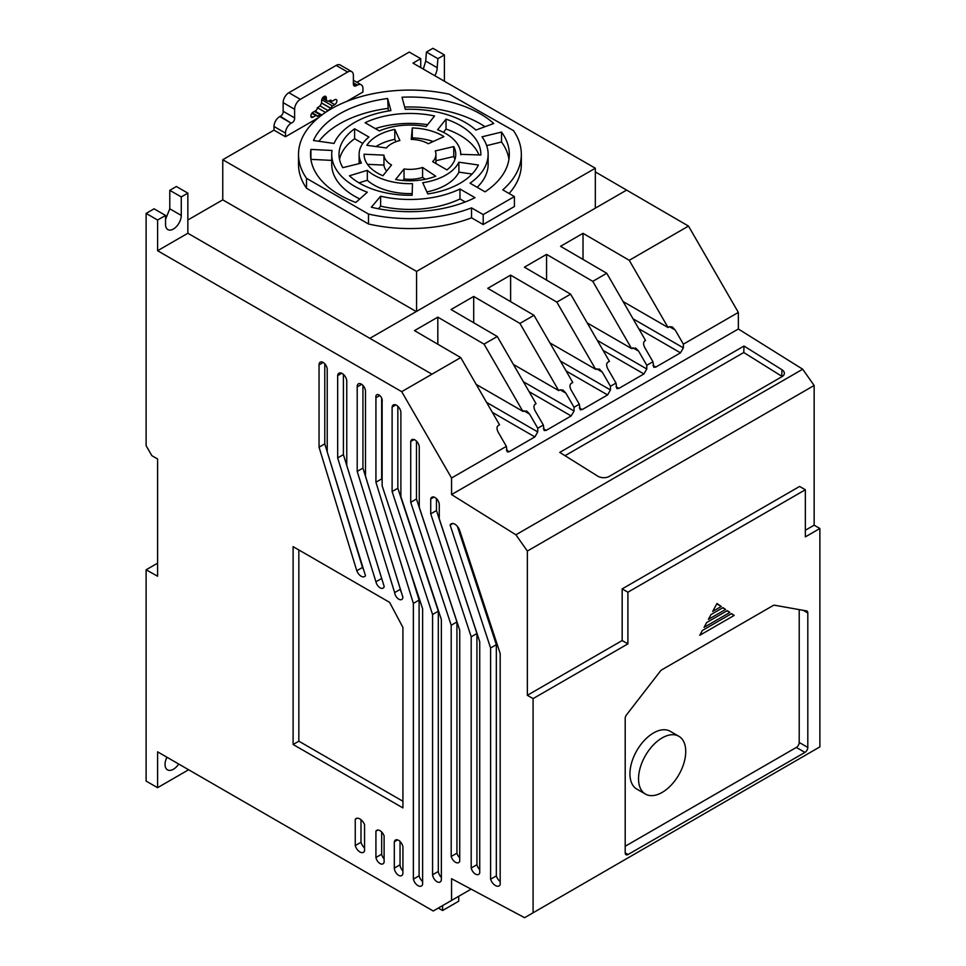 <?xml version="1.0" encoding="UTF-8"?>
<svg xmlns="http://www.w3.org/2000/svg" width="966" height="966" viewBox="0 0 966 966"><rect width="100%" height="100%" fill="white"/><g stroke="black" fill="none" stroke-linecap="round" stroke-linejoin="round"><path stroke-width="1.45" d="M178.698 764.021A11.821 6.822 -60 0 1 173.397 769.262A11.821 6.822 -60 0 1 167.492 769.854A11.821 6.822 -60 0 1 166.925 757.235M166.224 758.793L167.227 757.404M318.49 117.695L285.465 136.761L285.465 133.115A8.114 4.685 -60 0 1 291.201 123.177L280.273 116.246A3.441 1.992 120 0 0 280.756 116.029A3.441 1.992 120 0 0 283.135 111.283L283.135 102.65A8.114 4.685 -60 0 1 288.87 92.712L336.168 65.41A8.114 4.685 -60 0 1 340.225 65L351.696 71.629A8.114 4.685 -60 0 1 353.375 75.336L353.375 84.066A4.057 2.343 120 0 0 354.22 85.926A4.057 2.343 120 0 0 356.164 85.769L357.372 85.117A8.114 4.685 -60 0 1 361.26 84.815A8.114 4.685 -60 0 1 362.938 88.522L362.938 92.036L346.263 101.659M291.744 122.875A3.441 1.992 120 0 0 292.227 122.646A3.441 1.992 120 0 0 294.606 117.9L294.606 109.267A8.114 4.685 -60 0 1 300.341 99.341L288.87 92.712M495.389 885.508A7.499 4.335 -120 0 0 499.144 885.882A7.499 4.335 -120 0 0 500.183 884.771L500.183 653.535L459.719 530.588A7.426 4.287 -120 0 0 451.207 523.85A7.426 4.287 -120 0 0 450.12 525.045L490.595 647.993L490.595 879.229A7.499 4.335 -120 0 0 495.389 885.508M475.465 874.097A6.327 3.659 -120 0 0 478.629 874.411A6.327 3.659 -120 0 0 479.728 872.962L479.728 641.714L439.264 518.778L439.264 503.89A6.194 3.574 -120 0 0 436.197 498.408A6.194 3.574 -120 0 0 431.899 497.212A6.194 3.574 -120 0 0 430.727 498.963L430.727 513.852L471.203 636.799L471.203 868.036A6.327 3.659 -120 0 0 475.465 874.097M455.457 862.252A6.521 3.767 -120 0 0 458.717 862.578A6.521 3.767 -120 0 0 459.719 861.406L459.719 630.17L419.256 507.222L419.256 446.437A6.158 3.55 -120 0 0 416.237 440.894A6.158 3.55 -120 0 0 411.914 439.651A6.158 3.55 -120 0 0 410.719 441.51L410.719 502.296L451.194 625.243L451.194 856.48A6.521 3.767 -120 0 0 455.457 862.252M436.97 881.704A6.279 3.623 -120 0 0 440.11 882.018A6.279 3.623 -120 0 0 441.365 879.845L441.365 619.568L400.89 496.621L400.89 412.132A6.291 3.635 -120 0 0 397.883 406.3A6.291 3.635 -120 0 0 393.355 404.935A6.291 3.635 -120 0 0 392.111 407.06L392.111 491.549L432.575 614.497L432.575 874.773A6.279 3.623 -120 0 0 436.97 881.704M417.988 885.641A6.883 3.973 -120 0 0 421.43 885.979A6.883 3.973 -120 0 0 422.613 884.458L422.613 608.737L382.138 485.801L382.138 401.301A4.516 2.608 -120 0 0 380.592 396.35A4.516 2.608 -120 0 0 376.776 394.756A4.516 2.608 -120 0 0 375.931 397.714L375.931 482.215L413.363 603.4L413.363 879.12A6.883 3.973 -120 0 0 417.988 885.641M398.62 875.317A6.098 3.526 -120 0 0 401.663 875.619A6.098 3.526 -120 0 0 402.919 873.095L402.919 846.759A6.267 3.623 -120 0 0 399.815 841.229A6.267 3.623 -120 0 0 395.48 840.034A6.267 3.623 -120 0 0 394.309 841.784L394.309 868.12A6.098 3.526 -120 0 0 398.62 875.317M380.012 863.532A5.965 3.441 -120 0 0 382.995 863.833A5.965 3.441 -120 0 0 384.106 862.227L384.106 835.892A6.533 3.767 -120 0 0 376.752 830.349A6.533 3.767 -120 0 0 375.931 831.171L375.931 857.506A5.965 3.441 -120 0 0 380.012 863.532M359.907 851.976A7.016 4.045 -120 0 0 363.409 852.326A7.016 4.045 -120 0 0 364.556 850.937L364.556 824.602A7.752 4.48 -120 0 0 356.031 818.564A7.752 4.48 -120 0 0 355.259 819.24L355.259 845.576A7.016 4.045 -120 0 0 359.907 851.976M398.789 599.198A5.905 3.405 -120 0 0 401.735 599.488A5.905 3.405 -120 0 0 402.919 597.374L365.486 476.178L365.486 391.689A5.868 3.393 -120 0 0 363.083 385.579A5.868 3.393 -120 0 0 358.41 383.84A5.868 3.393 -120 0 0 357.203 386.907L357.203 471.396L394.647 592.593A5.905 3.405 -120 0 0 398.789 599.198M380.061 587.811A6.074 3.502 -120 0 0 383.104 588.113A6.074 3.502 -120 0 0 384.202 586.567L346.758 465.37L346.758 380.882A6.46 3.731 -120 0 0 343.751 374.699A6.46 3.731 -120 0 0 338.981 373.178A6.46 3.731 -120 0 0 337.665 375.629L337.665 457.932L375.931 581.786A6.074 3.502 -120 0 0 380.061 587.811M361.139 576.207A7.028 4.057 -120 0 0 364.653 576.557A7.028 4.057 -120 0 0 365.486 575.76L327.22 451.907L327.22 369.592A5.784 3.333 -120 0 0 324.733 363.735A5.784 3.333 -120 0 0 320.241 362.153A5.784 3.333 -120 0 0 319.046 364.882L319.046 447.186L356.792 570.749A7.028 4.057 -120 0 0 361.139 576.207M662.145 792.422A33.375 19.272 -60 0 1 645.457 794.076A33.375 19.272 -60 0 1 640.337 767.33A33.375 19.272 -60 0 1 662.145 737.915A33.375 19.272 -60 0 1 678.832 736.261A33.375 19.272 -60 0 1 683.94 763.007A33.375 19.272 -60 0 1 662.145 792.422M645.457 794.076L636.848 789.113A33.375 19.272 -60 0 1 631.728 762.367A33.375 19.272 -60 0 1 653.535 732.952A33.375 19.272 -60 0 1 670.223 731.298L678.832 736.261M458.874 162.191L478.387 165.005A70.929 40.91 180 0 1 460.07 183.262A70.929 40.91 180 0 1 427.793 193.949L422.722 182.719A50.812 29.306 -0 0 0 445.857 175.063A50.812 29.306 -0 0 0 458.874 162.191L458.886 172.129L472.084 174.037M426.875 191.92A50.812 29.306 -0 0 0 445.857 185.001A50.812 29.306 -0 0 0 458.886 172.129M423.325 69.105L425.704 61.063L426.429 52.043L432.913 48.3L444.396 54.929L444.396 81.241M595.322 171.9L688.492 226.08L738.35 312.429L738.35 328.995L802.698 369.217L814.145 385.482L814.145 525.19L819.88 528.499L819.88 746.875L524.598 917.7L451.557 878.71L451.557 900.433L471.106 889.143M356.889 82.291L409.246 52.067L420.717 58.672L420.717 67.608M157.591 563.19L146.12 569.807L157.591 576.207L157.591 458.971L151.855 455.662L146.12 445.724L146.12 213.401L154.077 208.813L165.548 215.43L157.603 220.031L146.12 213.401M165.548 219.306L169.787 208.813L169.787 190.314L176.38 186.51L187.851 193.128L187.851 233.253L431.959 374.192L460.722 357.589L414.499 330.614L437.827 317.15L484.051 344.125L497.261 336.494L451.037 309.518L473.702 296.441L519.925 323.417L533.981 315.29L487.758 288.315L510.616 275.129L556.839 302.104L570.616 294.147L524.405 267.171L546.563 254.372L592.774 281.348L606.757 273.269L560.546 246.306L583.017 233.325L629.24 260.301L668.037 327.498L669.45 326.677L672.312 326.967L675.186 329.998L683.373 344.174L683.373 347.857L680.499 352.832L655.805 367.08L653.789 367.285L652.944 361.743L646.785 365.293L646.785 368.988L643.924 373.951L618.88 388.404L616.851 388.61L616.006 383.067L610.452 386.267L610.452 389.962L607.59 394.925L582.196 409.584L580.168 409.789L579.322 404.247L574.045 407.29L574.045 410.985L571.172 415.948L546.201 430.365L544.172 430.57L543.327 425.028L537.748 428.252L537.748 431.935L534.874 436.91L509.227 451.714L507.198 451.919L506.365 446.364L451.557 478.013L451.557 494.568L515.904 534.802L527.351 551.055L814.145 385.482M187.851 220.006L222.76 199.853L222.76 159.728L273.994 130.156L273.994 126.498A8.114 4.685 -60 0 1 279.729 116.56L280.273 116.246M188.624 769.757L157.591 787.676L146.12 781.096L146.12 569.807M458.729 896.291L458.729 901.206L442.597 910.527L438.322 908.076M819.88 746.875L524.598 917.7M807.805 747.442A4.057 2.343 -60 0 1 804.944 752.405L628.057 854.524A4.057 2.343 -60 0 1 626.028 854.729A4.057 2.343 -60 0 1 625.195 852.869L625.195 718.414A4.057 2.343 -60 0 1 626.548 714.816L660.358 671.141A4.057 2.343 -60 0 1 661.867 669.776L773.029 605.597A4.057 2.343 -60 0 1 774.599 605.235L806.513 610.91A4.057 2.343 -60 0 1 806.972 611.08A4.057 2.343 -60 0 1 807.805 612.939L807.805 747.442L799.208 742.468L799.208 609.606M819.88 528.499L805.354 536.879L805.354 489.75L627.9 592.206L627.9 643.863L533.087 698.611L533.087 912.459M699.77 635.29L702.379 630.472L731.576 613.615L734.184 615.414L699.77 635.29M704.069 627.345L706.677 622.527L727.277 610.633L729.885 612.444L704.069 627.345M708.38 619.387L710.988 614.581L722.979 607.65L725.587 609.461L708.38 619.387M721.276 606.479L712.679 611.442L716.977 603.496L721.276 606.479L716.772 603.871M805.354 530.249L814.145 525.19M805.354 489.75L799.619 486.441L622.164 588.898L622.164 640.555L527.351 695.303L527.351 551.055M802.698 369.217L515.904 534.802M738.35 328.995L451.557 494.568M597.737 476.141L559.761 452.402L744.013 346.033L781.989 369.773A8.114 4.878 -177.9 0 1 784.356 373.383A8.114 4.878 -177.9 0 1 781.977 376.668L609.196 476.419A8.114 4.878 -177.9 0 1 597.737 476.141M738.35 312.429L683.373 344.174M688.492 226.08L629.24 260.301M626.729 190.036L370.195 338.148M222.76 159.728L416.575 271.41L595.322 168.217L412.989 63.14L420.717 58.672M434.809 75.722A11.64 6.714 120 0 0 437.175 67.68L437.9 58.672L444.396 54.929M437.9 58.672L426.429 52.043M310.847 115.968L312.96 117.2A3.007 1.739 -60 0 1 311.463 117.345A3.007 1.739 -60 0 1 311.004 114.942A3.007 1.739 -60 0 1 312.96 112.285L315.797 110.655A2.029 1.171 -60 0 0 317.234 108.168L318.768 106.803A4.057 2.343 -60 0 0 321.63 101.841L321.63 100.633A3.333 1.932 -60 0 1 323.091 97.276A3.333 1.932 -60 0 1 325.663 96.383A3.333 1.932 -60 0 1 326.351 97.904L326.351 99.112A4.057 2.343 -60 0 0 327.196 100.971A4.057 2.343 -60 0 0 329.225 100.766L331.072 100.174A2.029 1.171 -60 0 0 331.495 101.104A2.029 1.171 -60 0 0 332.509 101.007L334.755 99.715A3.007 1.739 -60 0 1 336.253 99.57A3.007 1.739 -60 0 1 336.711 101.973A3.007 1.739 -60 0 1 334.755 104.618L332.509 105.91L321.75 99.703M336.168 65.41L347.639 72.027A8.114 4.685 -60 0 1 351.696 71.629M347.639 72.027L300.341 99.341M283.135 111.283L294.606 117.9M285.465 136.761L273.994 130.156M514.407 196.569L514.419 206.507L483.193 224.523L471.541 217.809A111.404 64.263 180 0 1 368.493 223.979L306.524 188.261A111.404 64.263 180 0 1 298.518 164.389L298.518 154.451A111.404 64.263 180 0 1 449.311 94.233L513.514 130.651A111.404 64.263 180 0 1 521.338 154.27A111.404 64.263 180 0 1 502.755 189.843L514.407 196.569L483.193 214.585L471.529 207.871A111.404 64.263 180 0 1 368.481 214.029L368.493 223.979M521.338 154.27L521.338 164.208A111.404 64.263 180 0 1 509.118 193.514M416.237 311.559L222.76 199.853M416.575 271.41L416.575 311.366M169.787 190.314L181.27 196.931L187.851 193.128M181.27 196.931L181.27 215.43A11.109 6.412 -60 0 1 176.416 226.612A11.109 6.412 -60 0 1 167.855 229.594A11.109 6.412 -60 0 1 165.548 224.51L165.548 215.43M451.557 900.433L433.251 910.998L157.591 751.838L157.591 787.676M527.351 695.303L533.087 698.611M157.603 220.031L157.603 250.725L401.699 391.665L451.557 478.013M293.109 744.496L402.919 807.902L402.919 627.429L389.588 602.349L293.109 546.647L293.109 744.496L298.844 741.188L402.919 801.273M437.175 67.68L425.704 61.063M442.597 905.601L442.597 910.527M625.195 846.252L796.334 747.442A4.057 2.343 120 0 0 799.208 742.468M622.164 640.555L627.9 643.863M622.164 588.898L627.9 592.206M731.322 613.76L734.184 615.414M727.012 610.778L729.885 612.444M722.713 607.807L725.587 609.461M744.013 346.033L743.772 352.505L565.038 455.698M782.182 376.547A8.114 4.878 2.1 0 0 781.748 376.245L743.772 352.505M543.327 425.028L535.14 410.84C533.594 407.737 533.594 405.539 535.14 404.223L536.058 403.691L497.261 336.494M484.051 344.125L522.847 411.323L526.687 411.045L529.561 414.064L537.748 428.252M579.322 404.247L571.135 390.059C569.59 386.968 569.59 384.758 571.135 383.442L572.778 382.488L533.981 315.29M519.925 323.417L558.722 390.614L560.123 389.805L562.985 390.083L565.859 393.114L574.045 407.29M616.006 383.067L607.819 368.879C606.274 365.788 606.274 363.578 607.819 362.262L609.413 361.344L570.616 294.147M556.839 302.104L595.636 369.302L599.403 369.06L602.265 372.091L610.452 386.267M652.944 361.743L644.757 347.555C643.211 344.464 643.211 342.254 644.757 340.938L645.554 340.479L606.757 273.269M592.774 281.348L631.571 348.545L635.737 348.086L638.598 351.117L646.785 365.293M506.365 446.364L498.178 432.188C496.633 429.085 496.633 426.875 498.178 425.559L499.519 424.786L460.722 357.589M370.195 338.535L431.959 374.192L401.699 391.665M583.017 259.419L583.017 233.325M668.037 327.498L623.082 301.537M595.322 208.173L595.322 168.217M546.563 280.104L546.563 254.372M631.571 348.545L587.256 322.958M510.616 301.658L510.616 275.129M595.636 369.302L549.92 342.906M473.702 322.753L473.702 296.441M558.722 390.614L513.393 364.436M437.827 344.234L437.827 317.15M522.847 411.323L476.19 384.383M321.509 102.879L331.072 108.397A2.029 1.171 -60 0 1 332.509 105.91M331.072 108.397L327.788 110.402L319.915 105.862M326.641 111.718A2.029 1.171 -60 0 1 327.788 110.402M312.96 117.2L315.797 115.558A2.029 1.171 -60 0 1 316.812 115.461A2.029 1.171 -60 0 1 317.234 116.391L320.205 114.785A2.029 1.171 -60 0 1 321.219 114.688A2.029 1.171 -60 0 1 321.593 115.244M471.541 217.809L471.529 207.871M483.193 224.523L483.193 214.585M306.524 188.261L306.512 178.324A111.404 64.263 180 0 1 298.518 154.451M368.481 214.029L306.512 178.324M157.603 250.725L187.851 233.253M298.844 549.956L298.844 741.188M490.595 879.229L496.331 875.92A7.499 4.335 -120 0 0 500.183 881.56M490.595 647.993L496.331 644.684L496.331 875.92M457.377 526.337L496.331 644.684M450.12 525.045L452.788 523.512M471.203 868.036L476.938 864.727A6.327 3.659 -120 0 0 479.728 869.642M471.203 636.799L476.938 633.479L476.938 864.727M430.727 513.852L436.463 510.543L476.938 633.479M436.463 498.661L436.463 510.543M430.727 498.963L433.988 497.079M451.194 856.48L456.93 853.171A6.521 3.767 -120 0 0 459.719 857.808M451.194 625.243L456.93 621.935L456.93 853.171M410.719 502.296L416.467 498.987L456.93 621.935M416.467 441.1L416.467 498.987M410.719 441.51L414.112 439.554M432.575 874.773L438.31 871.465A6.279 3.623 -120 0 0 441.365 877.382M432.575 614.497L438.31 611.188L438.31 871.465M392.111 491.549L397.847 488.241L438.31 611.188M397.847 406.263L397.847 488.241M392.111 407.06L395.819 404.923M413.363 879.12L419.099 875.812A6.883 3.973 -120 0 0 422.613 881.535M413.363 603.4L419.099 600.091L419.099 875.812M375.931 482.215L381.667 478.895L382.138 480.452M409.029 567.501L419.099 600.091M381.667 398.089L381.667 478.895M375.931 397.714L379.759 395.505M400.045 841.434L400.045 864.812L394.309 868.12M394.309 841.784L397.581 839.889M400.045 864.812A6.098 3.526 -120 0 0 402.919 870.897M381.667 831.98L381.667 854.198L375.931 857.506M375.931 831.171L377.863 830.048M381.667 854.198A5.965 3.441 -120 0 0 384.106 858.883M360.994 819.699L360.994 842.267L355.259 845.576M355.259 819.24L356.997 818.238M360.994 842.267A7.016 4.045 -120 0 0 364.556 847.894M394.647 592.593L400.383 589.284A5.905 3.405 -120 0 0 401.409 592.484M357.203 471.396L362.938 468.087L400.383 589.284M362.938 385.422L362.938 468.087M357.203 386.907L361.67 384.335M375.931 581.786L381.667 578.477A6.074 3.502 -120 0 0 382.295 580.373M337.665 457.932L343.401 454.624L381.667 578.477M343.401 374.361L343.401 454.624M337.665 375.629L341.759 373.262M356.792 570.749L362.528 567.428A7.028 4.057 -120 0 0 363.554 569.493M319.046 447.186L324.781 443.877L327.22 451.859M328.609 456.387L362.528 567.428M324.781 363.784L324.781 443.877M319.046 364.882L323.199 362.479M422.577 167.456L435.738 176.198A45.837 26.432 180 0 1 395.613 179.483L404.042 168.978A26.01 14.997 -0 0 0 422.577 167.456L422.589 177.394L425.366 179.241M379.384 130.953L365.063 122.706A70.929 40.91 180 0 1 434.555 115.98L426.151 126.582A50.812 29.306 -0 0 0 379.384 130.953M368.94 137.063A50.812 29.306 -0 0 0 359.111 154.403A50.812 29.306 -0 0 0 361.381 163.049L342.833 167.661A70.929 40.91 180 0 1 339.006 154.415A70.929 40.91 180 0 1 354.594 128.792L368.94 137.063M405.297 109.327L402.001 97.228A99.389 57.332 180 0 1 493.735 123.503L475.876 130.072A78.21 45.112 -0 0 0 405.297 109.327M432.647 161.648A26.01 14.997 -0 0 0 435.932 154.343A26.01 14.997 -0 0 0 435.255 150.95L453.742 146.591A45.837 26.432 180 0 1 455.759 154.331A45.837 26.432 180 0 1 446.98 169.907L432.647 161.648M412.482 183.637L412.144 195.253A70.929 40.91 180 0 1 349.463 175.776L367.309 170.342A50.812 29.306 -0 0 0 412.482 183.637M390.94 110.607A78.21 45.112 -0 0 0 334.055 143.451L313.503 140.505A99.389 57.332 180 0 1 387.632 98.508L390.94 110.607M367.334 192.222L355.802 202.474A99.389 57.332 180 0 1 310.533 154.439A99.389 57.332 180 0 1 310.919 149.416L332.014 150.467A78.21 45.112 -0 0 0 331.712 154.427A78.21 45.112 -0 0 0 367.334 192.222M460.722 154.826A50.812 29.306 -0 0 0 460.734 154.319A50.812 29.306 -0 0 0 437.598 129.77L446.026 119.132A70.929 40.91 180 0 1 480.851 154.306A70.929 40.91 180 0 1 480.839 155.007L460.734 154.319M399.876 140.529A26.01 14.997 -0 0 0 386.424 147.955L366.875 145.311A45.837 26.432 180 0 1 394.804 129.408L399.876 140.529M411.262 139.382L412.277 127.959A45.837 26.432 180 0 1 443.937 136.629L428.312 143.741A26.01 14.997 -0 0 0 411.262 139.382M383.949 155.14A26.01 14.997 -0 0 0 391.532 164.981L382.91 175.74A45.837 26.432 180 0 1 364.085 154.403A45.837 26.432 180 0 1 364.085 154.222L383.949 155.14L383.961 165.089A26.01 14.997 -0 0 0 386.678 171.03M482.01 136.822L501.523 132.064A99.389 57.332 180 0 1 509.311 154.282A99.389 57.332 180 0 1 485.053 191.848L470.031 183.19A78.21 45.112 -0 0 0 488.132 154.294A78.21 45.112 -0 0 0 482.01 136.822M459.961 189.01L474.994 197.668A99.389 57.332 180 0 1 371.355 207.219L380.616 196.207A78.21 45.112 -0 0 0 459.961 189.01L459.973 198.948L465.226 201.966M331.072 108.506L321.485 102.976M404.042 168.978L404.042 178.915A26.01 14.997 -0 0 0 422.589 177.394M402.786 180.485L404.042 178.915M427.66 124.686A70.929 40.91 -0 0 0 375.315 128.611M354.594 128.792L354.607 138.73L362.781 143.451M354.607 138.73A70.929 40.91 -0 0 0 339.525 159.39M485.029 126.703A99.389 57.332 -0 0 0 404.682 107.057M435.932 160.73L453.754 156.528L453.742 146.591M454.95 159.293A45.837 26.432 -0 0 0 453.754 156.528M367.309 170.342L367.322 180.292A50.812 29.306 -0 0 0 412.192 193.574M367.322 180.292L358.941 182.828M388.344 111.018L387.632 98.508M387.644 108.446A99.389 57.332 -0 0 0 318.949 141.278M310.919 149.416L310.919 159.354A99.389 57.332 -0 0 0 310.919 159.414M331.712 154.427L331.724 164.365A78.21 45.112 -0 0 0 359.775 198.948M331.712 160.392L310.919 159.354M443.454 132.33L446.038 129.07L446.026 119.132M479.003 154.983A70.929 40.91 -0 0 0 446.038 129.07M394.804 129.408L394.816 139.346L395.903 141.736M394.816 139.346A45.837 26.432 -0 0 0 376.003 146.542M433.215 141.519A45.837 26.432 -0 0 0 412.277 137.897L412.277 127.959M412.277 137.897L412.144 139.418M367.442 164.317L383.961 165.089M508.937 159.245A99.389 57.332 -0 0 0 501.535 142.002L501.523 132.064M486.671 145.624L501.535 142.002M477.168 187.307A78.21 45.112 -0 0 0 488.144 164.232L488.132 154.294M380.616 196.207L380.628 206.144A78.21 45.112 -0 0 0 459.973 198.948M378.43 208.753L380.628 206.144M317.295 107.661L325.566 112.43M334.755 104.618L328.585 101.056M326.351 97.904L323.996 96.54M283.135 102.65L294.606 109.267M291.201 123.177L279.729 116.56M273.994 126.498L285.465 133.115M181.27 215.43L169.787 208.813M353.375 82.81L357.372 85.117M796.334 747.442L804.944 752.405M628.057 854.524L625.195 852.869M803.326 610.343L807.805 612.939M781.748 376.245L781.989 369.773M529.102 391.653L571.172 415.948M546.201 430.365L543.327 428.711M566.136 370.992L607.59 394.925M582.196 409.584L579.322 407.93M603.086 350.368L643.924 373.951M618.88 388.404L616.006 386.75M638.792 328.742L680.499 352.832M655.805 367.08L652.944 365.426M492.322 412.337L534.874 436.91M509.227 451.714L506.365 450.059M669.45 326.677L675.186 329.998M683.373 347.857L633.056 318.804M315.797 115.558L311.861 113.288M326.351 99.112L323.115 97.24M356.164 85.769L353.387 84.163M523.826 410.755L529.561 414.064M537.748 431.935L486.586 402.399M523.367 381.715L574.045 410.985M560.123 389.805L565.859 393.114M560.401 361.055L610.452 389.962M596.529 368.783L602.265 372.091M597.35 340.443L646.785 368.988M632.863 347.796L638.598 351.117M320.205 114.785L314.421 111.452M361.26 84.815L353.375 80.263M331.495 101.104L330.07 100.283M316.812 115.461L312.26 112.829M327.196 100.971L322.39 98.194M359.111 154.403L359.123 163.604M435.932 154.343L435.932 163.544M321.219 114.688L315.013 111.102"/></g></svg>
